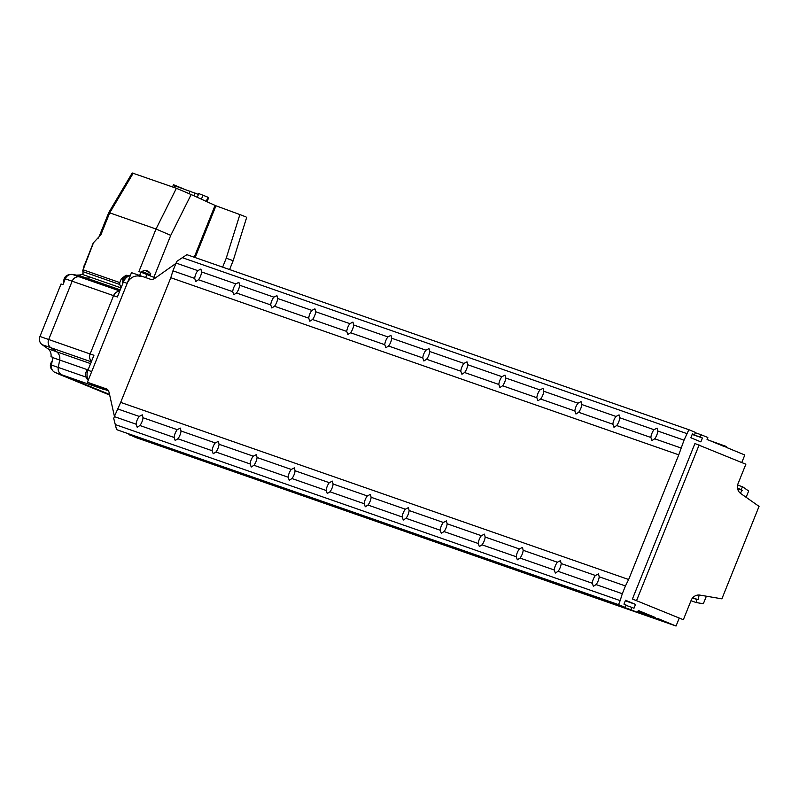 <?xml version="1.0" encoding="UTF-8"?>
<svg xmlns="http://www.w3.org/2000/svg" width="799" height="799" viewBox="0 0 799 799"><rect width="100%" height="100%" fill="white"/><g stroke="black" fill="none" stroke-linecap="round" stroke-linejoin="round"><path stroke-width="1.2" d="M175.91 263.44L155.346 277.992A20.954 8.04 112.4 0 1 150.502 279.27L131.485 272.649L87.421 382.272L106.427 388.903A20.954 8.04 112.4 0 1 106.587 388.963A20.954 8.04 112.4 0 1 109.183 392.828L114.427 416.379M87.421 382.272L108.554 390.961L93.463 384.998L103.441 389.333A6.911 6.382 -70.8 0 1 102.042 388.524A6.911 6.382 -70.8 0 0 103.441 389.333L62.002 374.891L109.543 394.446L62.002 374.891A6.911 6.382 109.2 0 1 58.267 367.43A6.911 6.382 109.2 0 0 62.002 374.891L55.151 372.504A6.911 6.382 -70.8 0 1 51.426 365.043L52.844 357.642A8.38 7.74 109.2 0 0 52.894 357.303L50.996 356.644L52.884 357.413M683.355 619.714L691.135 600.369A8.38 7.74 -70.8 0 1 699.884 595.105L721.887 598.831L759.05 506.376L740.723 493.512A8.38 7.74 -70.8 0 1 738.086 483.555L745.866 464.219L694.93 443.525L632.418 599.02L683.355 619.714L632.418 599.02M636.603 600.478L699.115 444.983M194.686 278.412A6.702 2.577 112.4 0 1 195.715 274.337A6.702 2.577 112.4 0 1 197.812 270.641L200.889 269.063L201.608 271.96A6.702 2.577 112.4 0 1 200.579 276.035A6.702 2.577 112.4 0 1 198.482 279.74L195.785 281.468L194.686 278.412L172.944 270.831L170.796 277.722L120.679 402.386L114.337 416.609L113.748 418.516L116.564 429.612L625.168 607.36L626.106 605.033L623.959 604.144L625.517 600.259L635.545 604.384L625.297 600.808M136.09 424.189A6.702 2.577 112.4 0 1 137.118 420.114A6.702 2.577 112.4 0 1 139.206 416.419L142.282 414.841L143.011 417.737A6.702 2.577 112.4 0 1 141.982 421.812A6.702 2.577 112.4 0 1 139.885 425.517L137.188 427.245L136.09 424.189L114.337 416.609M232.709 291.665A6.702 2.577 112.4 0 1 233.737 287.6A6.702 2.577 112.4 0 1 235.825 283.895L238.901 282.317L239.63 285.223A6.702 2.577 112.4 0 1 238.601 289.288A6.702 2.577 112.4 0 1 236.504 292.993L233.807 294.721L232.709 291.665L198.482 279.74M174.102 437.452A6.702 2.577 112.4 0 1 175.131 433.378A6.702 2.577 112.4 0 1 177.228 429.672L180.304 428.094L181.023 431.001A6.702 2.577 112.4 0 1 179.995 435.075A6.702 2.577 112.4 0 1 177.897 438.771L175.201 440.499L174.102 437.452L139.885 425.517M270.721 304.928A6.702 2.577 112.4 0 1 271.75 300.853A6.702 2.577 112.4 0 1 273.847 297.148L276.923 295.58L277.643 298.476A6.702 2.577 112.4 0 1 276.614 302.551A6.702 2.577 112.4 0 1 274.516 306.247L271.82 307.975L270.721 304.928L236.504 292.993M212.115 450.706A6.702 2.577 112.4 0 1 213.143 446.631A6.702 2.577 112.4 0 1 215.241 442.926L218.317 441.358L219.046 444.254A6.702 2.577 112.4 0 1 218.007 448.329A6.702 2.577 112.4 0 1 215.92 452.024L213.213 453.752L212.115 450.706L177.897 438.771M308.734 318.182A6.702 2.577 112.4 0 1 309.762 314.107A6.702 2.577 112.4 0 1 311.86 310.402L314.936 308.833L315.655 311.73A6.702 2.577 112.4 0 1 314.626 315.805A6.702 2.577 112.4 0 1 312.539 319.5L309.832 321.228L308.734 318.182L274.516 306.247M250.137 463.959A6.702 2.577 112.4 0 1 251.166 459.884A6.702 2.577 112.4 0 1 253.263 456.179L256.329 454.611L257.058 457.507A6.702 2.577 112.4 0 1 256.03 461.582A6.702 2.577 112.4 0 1 253.932 465.278L251.236 467.016L250.137 463.959L215.92 452.024M346.756 331.435A6.702 2.577 112.4 0 1 347.785 327.36A6.702 2.577 112.4 0 1 349.872 323.655L352.948 322.087L353.677 324.983A6.702 2.577 112.4 0 1 352.649 329.058A6.702 2.577 112.4 0 1 350.551 332.764L347.855 334.491L346.756 331.435L312.539 319.5M288.149 477.213A6.702 2.577 112.4 0 1 289.178 473.138A6.702 2.577 112.4 0 1 291.275 469.442L294.352 467.864L295.071 470.761A6.702 2.577 112.4 0 1 294.042 474.836A6.702 2.577 112.4 0 1 291.945 478.541L289.248 480.269L288.149 477.213L253.932 465.278M384.768 344.689A6.702 2.577 112.4 0 1 385.797 340.614A6.702 2.577 112.4 0 1 387.895 336.918L390.971 335.34L391.69 338.237A6.702 2.577 112.4 0 1 390.661 342.312A6.702 2.577 112.4 0 1 388.564 346.017L385.867 347.745L384.768 344.689L350.551 332.764M326.162 490.466A6.702 2.577 112.4 0 1 327.191 486.391A6.702 2.577 112.4 0 1 329.288 482.696L332.364 481.118L333.093 484.014A6.702 2.577 112.4 0 1 332.064 488.089A6.702 2.577 112.4 0 1 329.967 491.794L327.26 493.522L326.162 490.466L291.945 478.541M422.781 357.942A6.702 2.577 112.4 0 1 423.81 353.867A6.702 2.577 112.4 0 1 425.907 350.172L428.983 348.594L429.712 351.49A6.702 2.577 112.4 0 1 428.673 355.565A6.702 2.577 112.4 0 1 426.586 359.27L423.879 360.998L422.781 357.942L388.564 346.017M364.184 503.72A6.702 2.577 112.4 0 1 365.213 499.655A6.702 2.577 112.4 0 1 367.31 495.949L370.376 494.371L371.106 497.278A6.702 2.577 112.4 0 1 370.077 501.343A6.702 2.577 112.4 0 1 367.979 505.048L365.283 506.776L364.184 503.72L329.967 491.794M460.803 371.195A6.702 2.577 112.4 0 1 461.832 367.131A6.702 2.577 112.4 0 1 463.929 363.425L466.996 361.847L467.725 364.753A6.702 2.577 112.4 0 1 466.696 368.818A6.702 2.577 112.4 0 1 464.599 372.524L461.902 374.252L460.803 371.195L426.586 359.27M402.197 516.983A6.702 2.577 112.4 0 1 403.225 512.908A6.702 2.577 112.4 0 1 405.323 509.203L408.399 507.635L409.118 510.531A6.702 2.577 112.4 0 1 408.089 514.606A6.702 2.577 112.4 0 1 405.992 518.301L403.295 520.029L402.197 516.983L367.979 505.048M498.816 384.459A6.702 2.577 112.4 0 1 499.844 380.384A6.702 2.577 112.4 0 1 501.942 376.679L505.018 375.111L505.737 378.007A6.702 2.577 112.4 0 1 504.708 382.082A6.702 2.577 112.4 0 1 502.611 385.777L499.914 387.505L498.816 384.459L464.599 372.524M440.209 530.236A6.702 2.577 112.4 0 1 441.238 526.161A6.702 2.577 112.4 0 1 443.335 522.456L446.411 520.888L447.14 523.784A6.702 2.577 112.4 0 1 446.112 527.859A6.702 2.577 112.4 0 1 444.014 531.555L441.308 533.283L440.209 530.236L405.992 518.301M536.828 397.712A6.702 2.577 112.4 0 1 537.857 393.637A6.702 2.577 112.4 0 1 539.954 389.932L543.03 388.364L543.759 391.26A6.702 2.577 112.4 0 1 542.731 395.335A6.702 2.577 112.4 0 1 540.633 399.031L537.927 400.758L536.828 397.712L502.611 385.777M478.231 543.49A6.702 2.577 112.4 0 1 479.26 539.415A6.702 2.577 112.4 0 1 481.358 535.71L484.434 534.141L485.153 537.038A6.702 2.577 112.4 0 1 484.124 541.113A6.702 2.577 112.4 0 1 482.027 544.818L479.33 546.546L478.231 543.49L444.014 531.555M574.851 410.966A6.702 2.577 112.4 0 1 575.879 406.891A6.702 2.577 112.4 0 1 577.977 403.195L581.043 401.617L581.772 404.514A6.702 2.577 112.4 0 1 580.743 408.589A6.702 2.577 112.4 0 1 578.646 412.294L575.949 414.022L574.851 410.966L540.633 399.031M516.244 556.743A6.702 2.577 112.4 0 1 517.273 552.668A6.702 2.577 112.4 0 1 519.37 548.973L522.446 547.395L523.165 550.291A6.702 2.577 112.4 0 1 522.137 554.366A6.702 2.577 112.4 0 1 520.039 558.072L517.343 559.799L516.244 556.743L482.027 544.818M612.863 424.219A6.702 2.577 112.4 0 1 613.892 420.144A6.702 2.577 112.4 0 1 615.989 416.449L619.065 414.871L619.784 417.767A6.702 2.577 112.4 0 1 618.756 421.842A6.702 2.577 112.4 0 1 616.658 425.547L613.962 427.275L612.863 424.219L578.646 412.294M554.256 569.997A6.702 2.577 112.4 0 1 555.285 565.922A6.702 2.577 112.4 0 1 557.382 562.226L560.459 560.648L561.188 563.545A6.702 2.577 112.4 0 1 560.159 567.62A6.702 2.577 112.4 0 1 558.062 571.325L555.355 573.053L554.256 569.997L520.039 558.072M650.875 437.472A6.702 2.577 112.4 0 1 651.904 433.398A6.702 2.577 112.4 0 1 654.001 429.702L657.078 428.124L657.807 431.021A6.702 2.577 112.4 0 1 656.778 435.095A6.702 2.577 112.4 0 1 654.681 438.801L651.974 440.529L650.875 437.472L616.658 425.547M592.279 583.25A6.702 2.577 112.4 0 1 593.307 579.185A6.702 2.577 112.4 0 1 595.405 575.48L598.481 573.902L599.2 576.808A6.702 2.577 112.4 0 1 598.171 580.873A6.702 2.577 112.4 0 1 596.074 584.578L593.377 586.306L592.279 583.25L558.062 571.325M197.812 270.641L176.07 263.061L172.944 270.831M139.206 416.419L117.463 408.838M635.545 604.384L633.977 608.269L631.829 607.38L630.89 609.717L637.512 612.443L638.291 610.496L655.47 617.567L655.16 618.336L656.948 619.075L657.257 618.296L676.044 626.026L679.17 618.256M676.044 626.026L170.317 449.537M235.825 283.895L201.608 271.96M177.228 429.672L143.011 417.737M273.847 297.148L239.63 285.223M215.241 442.926L181.023 431.001M311.86 310.402L277.643 298.476M253.263 456.179L219.046 444.254M349.872 323.655L315.655 311.73M291.275 469.442L257.058 457.507M387.895 336.918L353.677 324.983M329.288 482.696L295.071 470.761M425.907 350.172L391.69 338.237M741.772 462.531L744.808 454.981L726.021 447.25L726.331 446.471L710.101 440.698M367.31 495.949L333.093 484.014M463.929 363.425L429.712 351.49M405.323 509.203L371.106 497.278M501.942 376.679L467.725 364.753M443.335 522.456L409.118 510.531M539.954 389.932L505.737 378.007M481.358 535.71L447.14 523.784M577.977 403.195L543.759 391.26M519.37 548.973L485.153 537.038M615.989 416.449L581.772 404.514M557.382 562.226L523.165 550.291M654.001 429.702L619.784 417.767M595.405 575.48L561.188 563.545M724.543 445.742L724.234 446.521L707.055 439.45L707.834 437.502L701.212 434.786L700.274 437.113L702.421 438.002L700.863 441.887L690.845 437.762L692.403 433.877L694.551 434.756L695.49 432.429L688.868 429.702L684.034 440.169L678.77 454.831L628.653 579.505L625.437 585.947L599.2 576.808M628.653 579.505L120.679 402.386M625.437 585.947L622.311 593.727L596.074 584.578M622.311 593.727L620.164 600.608L115.456 424.639M620.164 600.608L618.546 604.633L116.564 429.612M618.546 604.633L625.168 607.36M631.829 607.38L625.977 605.342M128.829 434.296L135.53 437.413L637.512 612.443M630.89 609.717L128.919 434.686M655.47 617.567L637.912 611.445M655.16 618.336L637.602 612.224M656.948 619.075L637.562 612.314M706.376 596.204L703.34 603.754L696.169 602.536L696.768 599.46L698.206 599.699L692.713 597.792M698.206 599.699L699.115 595.015M696.768 599.46L692.543 597.992M696.169 602.536L690.985 600.728M740.313 493.203L742.181 490.296L740.993 489.457L742.69 486.831L748.653 491.015L746.126 497.308M742.69 486.831L737.627 485.063M740.993 489.457L737.537 488.259M742.181 490.296L737.627 488.708M701.212 434.786L695.36 432.738M700.274 437.113L692.234 434.306M702.421 438.002L692.184 434.426M694.551 434.756L692.353 433.997M688.868 429.702L186.886 254.671L176.959 261.263L176.07 263.061M687.25 433.727L182.552 257.747M684.034 440.169L657.807 431.021M680.908 447.949L654.681 438.801M678.77 454.831L170.796 277.722M50.996 356.644A8.38 7.74 -70.8 0 0 47.83 348.714L42.107 344.669A6.911 6.382 109.2 0 1 39.95 336.469L61.044 283.985L62.951 284.654L65.288 278.821A6.911 6.382 -70.8 0 1 72.489 274.466L79.391 275.605L86.232 277.992A8.38 7.74 -70.8 0 0 90.716 277.323A8.38 7.74 -70.8 0 1 86.232 277.992L79.341 276.853A6.911 6.382 109.2 0 0 72.14 281.208L48.689 339.515A6.911 6.382 109.2 0 0 50.846 347.715L56.579 351.76A8.38 7.74 -70.8 0 1 59.685 360.029L58.267 367.43L86.062 377.118M63.96 282.127A5.863 5.413 -70.8 0 1 69.383 274.766M79.391 275.605A8.38 7.74 109.2 0 0 79.7 275.655L77.663 275.325M52.285 370.037A5.863 5.413 -70.8 0 1 52.135 361.348M58.667 373.942L55.151 372.504M58.627 374.052L106.936 393.927A6.911 6.382 109.2 0 0 107.236 394.037A6.911 6.382 109.2 0 0 107.545 394.137M82.846 273.797A8.38 7.74 -70.8 0 1 77.803 274.996M120.24 289.857L86.232 277.992L79.341 276.853A6.911 6.382 109.2 0 0 72.14 281.208L48.689 339.515L90.127 353.967A6.911 6.382 -70.8 0 0 91.456 361.448A6.911 6.382 -70.8 0 1 90.127 353.967L113.568 295.65A6.911 6.382 -70.8 0 1 119.69 291.226A6.911 6.382 -70.8 0 0 113.568 295.65L117.373 296.978L123.386 282.007L127.191 283.335L91.715 371.585L87.92 370.257A11.526 10.637 109.2 0 0 88.27 380.154M65.288 278.821L113.568 295.65L90.127 353.967L93.932 355.285L87.92 370.257M91.625 383.999A11.526 10.637 109.2 0 0 93.463 384.998M130.477 275.166A11.526 10.637 109.2 0 0 123.386 282.007M140.824 276.504A11.526 10.637 109.2 0 0 127.191 283.335M39.95 336.469L48.689 339.515A6.911 6.382 109.2 0 0 50.846 347.715L56.579 351.76A8.38 7.74 -70.8 0 1 59.685 360.029L58.267 367.43L51.426 365.043M194.227 257.228L215.061 205.403L191.171 194.537L170.736 235.365L156.015 229.003L176.399 188.284L191.171 194.537M133.193 173.223L109.713 212.864L108.784 212.544L132.225 172.974L176.399 188.284M109.713 212.864L156.015 229.003L138.906 271.57L140.914 272.279M139.625 275.485L140.954 272.179L155.405 277.952M145.178 270.452L150.691 273.418M246.751 217.158L233.158 260.684L229.583 269.563M232.239 260.364L226.237 258.207L239.87 214.571L215.041 205.453M83.146 274.686L82.796 270.541L83.146 274.686L121.029 287.89L119.76 284.474L83.086 271.69L83.096 269.792L119.78 282.586L121.308 278.771L126.092 275.186L126.711 276.084M82.856 274.387L83.126 273.867M108.784 212.544L99.086 236.664L100.884 234.786L93.513 242.696L83.096 269.792A2.097 1.318 2.7 0 0 82.796 270.432L82.796 270.432A2.097 1.318 2.7 0 0 82.796 270.541M239.87 214.571L245.842 216.849M195.136 257.548L215.96 205.762M127.62 275.715L126.092 275.186M146.916 274.466L145.658 277.583M123.436 279.27L121.308 278.771M119.78 282.586L119.76 284.474M93.253 242.916L84.295 265.628M214.262 207.4L194.387 257.288M173.902 187.415L174.931 185.837L198.442 194.437M88.24 380.224A7.331 6.772 -70.8 0 1 88.619 368.499M122.557 284.094A7.331 6.772 -70.8 0 1 129.867 275.395M172.574 186.946L173.463 184.729L183.231 188.734M197.293 197.313L198.801 193.568L207.95 197.213L208.679 197.633L207.021 201.748M203.006 195.186L201.398 199.181M207.95 197.213L206.262 201.398M106.936 393.927L109.633 394.866M42.107 344.669L91.306 361.817M47.83 348.714L90.587 363.625M52.844 357.642L87.411 369.697M72.489 274.466L119.79 290.956M150.332 274.856L141.932 271.44L141.553 272.369M144.849 270.332L149.323 272.169M170.736 235.365L153.867 277.323M222.641 267.146L226.237 258.207M109.693 212.854L100.884 234.786M174.931 185.837L174.252 187.535M190.072 191.121L189.083 193.598M195.086 193.068L193.987 195.815M107.236 394.037L109.643 394.876M150.312 275.865L150.681 274.956C150.132 272.189 148.155 270.641 144.759 270.302L141.932 271.44M99.086 236.664L97.927 238.601M82.786 270.711L84.145 265.578"/></g></svg>

